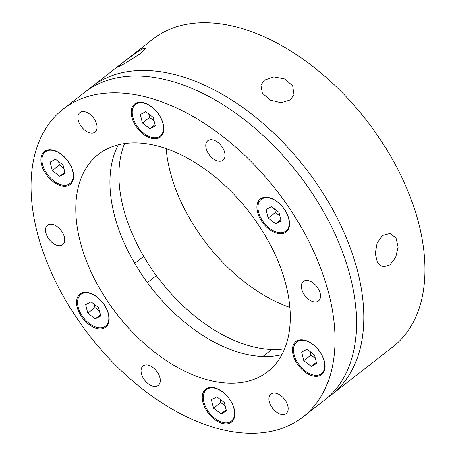 <?xml version="1.0" encoding="UTF-8"?>
<svg xmlns="http://www.w3.org/2000/svg" width="456" height="456" viewBox="0 0 456 456"><rect width="100%" height="100%" fill="white"/><g stroke="black" fill="none" stroke-linecap="round" stroke-linejoin="round"><path stroke-width="0.68" d="M122.499 62.888L137.039 52.098L143.076 48.49L145.806 47.903L141.166 53.05L125.941 62.837L119.746 66.206L117.317 67.243L122.499 62.888M331.774 394.508L392.941 346.822A195.122 118.372 -127.9 0 0 398.977 171.564A195.122 118.372 -127.9 0 0 231.295 25.775A195.122 118.372 -127.9 0 0 153.011 39.056L91.844 86.737A195.122 118.372 52.1 0 1 170.128 73.462A195.122 118.372 52.1 0 1 337.81 219.25A195.122 118.372 52.1 0 1 331.774 394.508A195.122 118.372 52.1 0 1 328.086 397.199M88.333 89.655A195.122 118.372 52.1 0 1 91.844 86.737M382.527 235.456L390.119 233.438L396.013 238.021L398.122 247.135L395.671 257.349L389.886 264.953L382.721 267.068L377.448 262.616L375.317 253.496L377.129 243.139L382.527 235.456M264.434 80.159L273.902 76.87L284.914 78.979L292.735 85.91L294.023 94.637L290.455 99.824L281.101 102.725L270.248 100.058L262.394 93.229L260.929 85.124L264.434 80.159M284.624 348.863A137.729 83.556 52.1 0 1 255.622 347.398A137.729 83.556 52.1 0 1 148.462 264.081A137.729 83.556 52.1 0 1 124.608 143.6M302.989 416.944L324.575 400.117A195.122 118.372 -127.9 0 0 330.617 224.859A195.122 118.372 -127.9 0 0 162.934 79.07A195.122 118.372 -127.9 0 0 84.651 92.346L63.059 109.178A195.122 118.372 52.1 0 1 141.349 95.897A195.122 118.372 52.1 0 1 309.031 241.686A195.122 118.372 52.1 0 1 302.989 416.944A195.122 118.372 52.1 0 1 224.705 430.225A195.122 118.372 52.1 0 1 57.023 284.436A195.122 118.372 52.1 0 1 63.059 109.178M153.604 145.065A137.729 83.556 52.1 0 1 271.97 247.973A137.729 83.556 52.1 0 1 267.706 371.686A137.729 83.556 52.1 0 1 212.445 381.056A137.729 83.556 52.1 0 1 94.084 278.149A137.729 83.556 52.1 0 1 98.342 154.436A137.729 83.556 52.1 0 1 153.604 145.065M281.899 354.643A137.729 83.556 52.1 0 1 246.628 354.415A137.729 83.556 52.1 0 1 136.874 266.965A137.729 83.556 52.1 0 1 118.332 144.831M214.098 387.697A20.947 12.705 52.1 0 1 232.104 403.349A20.947 12.705 52.1 0 1 231.454 422.159A20.947 12.705 52.1 0 1 223.047 423.59A20.947 12.705 52.1 0 1 205.046 407.938A20.947 12.705 52.1 0 1 205.696 389.122A20.947 12.705 52.1 0 1 214.098 387.697M304.306 340.153A20.947 12.705 52.1 0 1 322.306 355.805A20.947 12.705 52.1 0 1 321.662 374.615A20.947 12.705 52.1 0 1 313.255 376.04A20.947 12.705 52.1 0 1 295.254 360.394A20.947 12.705 52.1 0 1 295.904 341.578A20.947 12.705 52.1 0 1 304.306 340.153M268.755 197.573A20.947 12.705 52.1 0 1 286.761 213.22A20.947 12.705 52.1 0 1 286.111 232.036A20.947 12.705 52.1 0 1 277.704 233.461A20.947 12.705 52.1 0 1 259.703 217.814A20.947 12.705 52.1 0 1 260.353 198.998A20.947 12.705 52.1 0 1 268.755 197.573M143.002 102.537A20.947 12.705 52.1 0 1 161.002 118.184A20.947 12.705 52.1 0 1 160.352 136.999A20.947 12.705 52.1 0 1 151.951 138.424A20.947 12.705 52.1 0 1 133.95 122.778A20.947 12.705 52.1 0 1 134.6 103.962A20.947 12.705 52.1 0 1 143.002 102.537M52.793 150.081A20.947 12.705 52.1 0 1 70.794 165.733A20.947 12.705 52.1 0 1 70.15 184.543A20.947 12.705 52.1 0 1 61.742 185.974A20.947 12.705 52.1 0 1 43.742 170.322A20.947 12.705 52.1 0 1 44.392 151.506A20.947 12.705 52.1 0 1 52.793 150.081M88.344 292.661A20.947 12.705 52.1 0 1 106.345 308.313A20.947 12.705 52.1 0 1 105.695 327.123A20.947 12.705 52.1 0 1 97.293 328.554A20.947 12.705 52.1 0 1 79.293 312.901A20.947 12.705 52.1 0 1 79.942 294.086A20.947 12.705 52.1 0 1 88.344 292.661M275.926 393.226A12.34 7.484 52.1 0 1 286.533 402.443A12.34 7.484 52.1 0 1 286.151 413.529A12.34 7.484 52.1 0 1 281.198 414.367A12.34 7.484 52.1 0 1 270.596 405.15A12.34 7.484 52.1 0 1 270.978 394.064A12.34 7.484 52.1 0 1 275.926 393.226M308.302 280.617A12.34 7.484 52.1 0 1 318.904 289.839A12.34 7.484 52.1 0 1 318.522 300.92A12.34 7.484 52.1 0 1 313.574 301.758A12.34 7.484 52.1 0 1 302.966 292.541A12.34 7.484 52.1 0 1 303.348 281.46A12.34 7.484 52.1 0 1 308.302 280.617M212.764 139.884A12.34 7.484 52.1 0 1 223.366 149.101A12.34 7.484 52.1 0 1 222.984 160.187A12.34 7.484 52.1 0 1 218.031 161.025A12.34 7.484 52.1 0 1 207.429 151.808A12.34 7.484 52.1 0 1 207.811 140.722A12.34 7.484 52.1 0 1 212.764 139.884M84.85 111.754A12.34 7.484 52.1 0 1 95.452 120.977A12.34 7.484 52.1 0 1 95.07 132.058A12.34 7.484 52.1 0 1 90.123 132.895A12.34 7.484 52.1 0 1 79.521 123.679A12.34 7.484 52.1 0 1 79.903 112.592A12.34 7.484 52.1 0 1 84.85 111.754M52.48 224.363A12.34 7.484 52.1 0 1 63.082 233.58A12.34 7.484 52.1 0 1 62.7 244.667A12.34 7.484 52.1 0 1 57.752 245.505A12.34 7.484 52.1 0 1 47.145 236.282A12.34 7.484 52.1 0 1 47.527 225.201A12.34 7.484 52.1 0 1 52.48 224.363M148.018 365.096A12.34 7.484 52.1 0 1 158.62 374.319A12.34 7.484 52.1 0 1 158.238 385.4A12.34 7.484 52.1 0 1 153.29 386.238A12.34 7.484 52.1 0 1 142.682 377.021A12.34 7.484 52.1 0 1 143.064 365.94A12.34 7.484 52.1 0 1 148.018 365.096M166.109 148.605A137.729 83.556 -127.9 0 0 289.891 307.395M61.919 184.954A20.087 12.187 -127.9 0 0 69.979 183.586A20.087 12.187 -127.9 0 0 70.6 165.545A20.087 12.187 -127.9 0 0 53.341 150.537A20.087 12.187 -127.9 0 0 45.281 151.905A20.087 12.187 -127.9 0 0 44.659 169.945A20.087 12.187 -127.9 0 0 61.919 184.954M63.019 164.907L55.507 159.23L50.12 162.068L52.24 170.584L59.753 176.261L65.14 173.422L63.019 164.907M64.855 172.282L59.753 176.261M58.585 161.555L59.44 164.975L63.868 168.327M59.44 164.975L52.24 170.584M152.127 137.41A20.087 12.187 -127.9 0 0 160.187 136.042A20.087 12.187 -127.9 0 0 160.808 118.001A20.087 12.187 -127.9 0 0 143.543 102.993A20.087 12.187 -127.9 0 0 135.489 104.361A20.087 12.187 -127.9 0 0 134.862 122.402A20.087 12.187 -127.9 0 0 152.127 137.41M153.222 117.363L145.715 111.686L140.323 114.524L142.449 123.04L149.961 128.717L155.348 125.879L153.222 117.363M155.063 124.739L149.961 128.717M148.793 114.011L149.642 117.431L154.077 120.777M149.642 117.431L142.449 123.04M97.47 327.533A20.087 12.187 -127.9 0 0 105.53 326.165A20.087 12.187 -127.9 0 0 106.151 308.125A20.087 12.187 -127.9 0 0 88.886 293.117A20.087 12.187 -127.9 0 0 80.832 294.485A20.087 12.187 -127.9 0 0 80.205 312.525A20.087 12.187 -127.9 0 0 97.47 327.533M98.564 307.486L91.057 301.809L85.665 304.648L87.791 313.164L95.304 318.841L100.691 316.002L98.564 307.486M100.405 314.862L95.304 318.841M94.135 304.135L94.985 307.555L99.419 310.906M94.985 307.555L87.791 313.164M223.223 422.57A20.087 12.187 -127.9 0 0 231.283 421.202A20.087 12.187 -127.9 0 0 231.904 403.161A20.087 12.187 -127.9 0 0 214.645 388.153A20.087 12.187 -127.9 0 0 206.585 389.521A20.087 12.187 -127.9 0 0 205.964 407.561A20.087 12.187 -127.9 0 0 223.223 422.57M224.323 402.523L216.811 396.845L211.424 399.684L213.545 408.2L221.057 413.877L226.444 411.038L224.323 402.523M226.159 409.898L221.057 413.877M219.889 399.171L220.744 402.591L225.173 405.943M220.744 402.591L213.545 408.2M313.432 375.026A20.087 12.187 -127.9 0 0 321.491 373.658A20.087 12.187 -127.9 0 0 322.113 355.617A20.087 12.187 -127.9 0 0 304.853 340.609A20.087 12.187 -127.9 0 0 296.793 341.977A20.087 12.187 -127.9 0 0 296.172 360.018A20.087 12.187 -127.9 0 0 313.432 375.026M314.526 354.979L307.019 349.302L301.633 352.14L303.753 360.656L311.266 366.333L316.652 363.495L314.526 354.979M316.367 362.355L311.266 366.333M310.097 351.627L310.946 355.047L315.381 358.393M310.946 355.047L303.753 360.656M277.881 232.446A20.087 12.187 -127.9 0 0 285.94 231.078A20.087 12.187 -127.9 0 0 286.562 213.037A20.087 12.187 -127.9 0 0 269.302 198.029A20.087 12.187 -127.9 0 0 261.242 199.397A20.087 12.187 -127.9 0 0 260.621 217.438A20.087 12.187 -127.9 0 0 277.881 232.446M278.981 212.399L271.468 206.722L266.082 209.56L268.202 218.076L275.715 223.753L281.101 220.915L278.981 212.399M280.816 219.775L275.715 223.753M274.546 209.047L275.401 212.467L279.83 215.813M275.401 212.467L268.202 218.076M69.979 183.586L72.464 181.648M45.281 151.905L47.766 149.967M160.187 136.042L162.667 134.104M135.489 104.361L137.969 102.423M156.385 275.601L147.391 282.612M105.53 326.165L108.009 324.227M80.832 294.485L83.311 292.547M143.725 256.369L134.731 263.38M231.283 421.202L233.768 419.263M206.585 389.521L209.07 387.583M271.901 349.518L262.907 356.529M321.491 373.658L323.977 371.72M296.793 341.977L299.273 340.039M285.94 231.078L288.426 229.14M261.242 199.397L263.728 197.459"/></g></svg>
